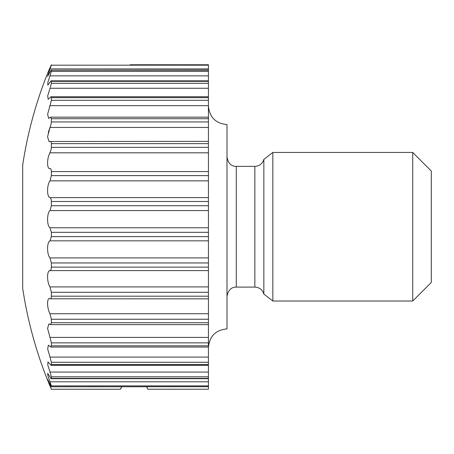 <?xml version="1.0" encoding="UTF-8"?>
<svg xmlns="http://www.w3.org/2000/svg" width="454" height="454" viewBox="0 0 454 454"><rect width="100%" height="100%" fill="white"/><g stroke="black" fill="none" stroke-linecap="round" stroke-linejoin="round"><path stroke-width="0.68" d="M121.649 386.774L120.372 389.231L121.042 388.38M139.304 64.757L130.037 64.774M208.426 347.458C209.527 336.176 215.718 329.984 226.994 328.883L226.994 124.589C215.718 123.488 209.527 117.297 208.426 106.015M208.426 386.7L51.33 386.774L208.426 386.7L208.426 385.889L51.359 385.889L51.359 386.7L47.539 379.221L51.359 389.243A413.236 413.236 0 0 1 22.7 288.46L22.7 165.012A413.236 413.236 0 0 1 47.522 73.514L51.359 64.774L51.359 65.183L208.426 65.183L208.426 64.757L140.173 64.774M49.883 67.947L48.243 71.806M50.337 87.384L51.359 83.286L208.426 83.286L208.426 81.323L51.359 81.323L51.359 83.286M49.48 106.957L49.883 105.952M48.249 132.472L50.905 124.935L51.359 121.944L208.426 121.944L208.426 118.704L51.359 118.704L51.359 121.944M49.424 153.997L51.115 149.61L51.359 147.346L208.426 147.346L208.426 143.634L51.359 143.634L51.359 147.346M49.361 270.845L50.002 270.612C46.785 270.278 46.773 282.252 50.002 286.905L208.426 286.905L208.426 292.291L51.359 292.291L51.359 296.19L208.426 296.19L208.426 292.291M208.426 71.426L208.426 70.222L51.359 70.222L51.359 71.426L208.426 71.426L208.426 81.323M208.426 75.863L50.002 75.863L47.863 82.327L47.806 85.148L50.002 82.276C50.837 80.784 51.285 80.466 51.359 81.323L51.154 80.835L208.426 80.835M208.426 83.286L208.426 97.684L51.359 97.684L51.359 100.328L208.426 100.328L208.426 97.684M208.426 100.328L208.426 118.704M208.426 105.668L50.002 105.668L51.359 100.328M208.426 121.944L208.426 143.634M208.426 147.346L208.426 171.567L51.359 171.567L51.359 175.613L208.426 175.613L208.426 171.567M208.426 175.613L208.426 201.491L51.359 201.491L51.359 205.73L208.426 205.73L208.426 201.491M208.426 180.857L50.002 180.857L51.359 175.613M208.426 205.73L208.426 232.329L51.359 232.329L51.359 236.608L208.426 236.608L208.426 232.329M208.426 210.554L50.002 210.554L51.359 205.73M254.853 287.098L236.284 287.098L236.284 166.374L254.853 166.374L254.853 287.098C259.433 287.376 262.429 289.697 263.848 294.061L263.848 159.411L272.837 152.448L272.837 301.025L412.726 301.025L412.726 152.448L272.837 152.448M412.726 152.448L431.3 171.016L431.3 282.45L412.726 301.025M146.619 386.774L147.896 389.231L146.67 386.967M208.426 386.774L208.426 389.231L147.896 389.231M148.066 389.243L208.426 389.231M51.359 376.792L51.359 378.386L208.426 378.386L208.426 376.792L51.359 376.792L50.002 372.064L208.426 372.064L208.426 376.792M51.359 362.275L51.359 364.59L208.426 364.59L208.426 362.275L51.359 362.275L50.002 357.094L208.426 357.094L208.426 362.275M51.359 342.861L51.359 345.817L208.426 345.817L208.426 342.861L51.359 342.861L50.002 337.413L208.426 337.413L208.426 342.861M51.359 319.247L51.359 322.737L208.426 322.737L208.426 319.247L51.359 319.247L50.002 313.731L208.426 313.731L208.426 319.247M51.359 262.962L51.359 267.128L208.426 267.128L208.426 262.962L51.359 262.962L50.002 257.906L208.426 257.906L208.426 262.962M208.426 65.183L208.426 70.222M208.426 236.608L208.426 257.906M208.426 267.128L208.426 286.905M208.426 296.19L208.426 313.731M208.426 322.737L208.426 337.413M208.426 345.817L208.426 357.094M208.426 364.59L208.426 372.064M208.426 378.386L208.426 385.889M134.134 64.826L138.232 64.774M208.426 68.917L50.002 68.917L47.596 76.448L50.002 72.18C50.837 70.432 51.285 69.78 51.359 70.222L208.426 70.047M208.426 88.263L50.002 88.263L47.727 95.822L48.147 99.312L50.962 96.725L208.426 96.725M50.002 105.668L47.625 114.221L48.606 118.409L50.712 117.149L208.426 117.149M208.426 127.449L50.002 127.449L47.551 136.853L49.174 141.756L50.002 141.495C50.837 141.069 51.285 141.779 51.359 143.634M208.426 152.816L50.002 152.816C46.785 158.015 46.773 169.569 50.002 168.502L49.826 168.513M50.002 180.857C46.785 184.84 46.773 197.172 50.002 197.615L208.426 197.615M50.002 210.554C46.785 213.176 46.773 225.848 50.002 227.777L208.426 227.777M208.426 240.836L50.002 240.836C46.785 241.999 46.773 254.552 50.002 257.906M50.002 313.731C46.773 307.943 46.785 296.978 50.002 298.8L49.526 298.704M208.426 324.638L50.57 324.638L48.879 323.872L47.585 328.395L50.002 337.413M208.426 347.06L50.842 347.06L48.362 345.188L47.67 349.012L50.002 357.094M208.426 365.3L51.069 365.3L47.959 361.895L47.789 365.039L50.002 372.064M208.426 378.698L51.228 378.698L51.359 378.386C51.285 379.039 50.831 378.551 50.002 376.922L47.681 373.375L47.942 375.889L50.002 381.78L208.426 381.78M120.372 389.231L51.359 389.231L50.002 385.894L50.774 385.894M51.359 385.889L50.002 381.78M51.069 365.294L51.359 364.59M50.842 347.06L51.359 345.817M50.57 324.638L51.359 322.737M51.359 296.19C51.285 298.159 50.831 299.027 50.002 298.8L208.426 298.846M208.426 270.612L50.002 270.612C50.831 270.436 51.285 269.279 51.359 267.128M51.359 292.291L50.002 286.905M50.002 240.836L51.359 236.608M51.359 232.329L50.002 227.777M51.359 201.491C51.285 199.283 50.837 197.995 50.002 197.615M51.359 171.567C51.285 169.495 50.837 168.479 50.002 168.502L50.173 168.502M208.426 141.364L50.002 141.495M51.359 118.704L50.712 117.149M51.359 97.684L50.962 96.725M50.002 75.863L51.359 71.426M50.002 68.917L51.359 65.183M236.284 287.098C231.285 287.047 228.186 290.146 226.994 296.383M120.202 389.243L51.359 389.243M254.853 166.374C259.433 166.096 262.429 163.769 263.848 159.411M236.284 166.374C231.285 166.425 228.186 163.327 226.994 157.09M263.848 294.061L272.837 301.025M139.31 64.757L208.426 64.757"/></g></svg>
